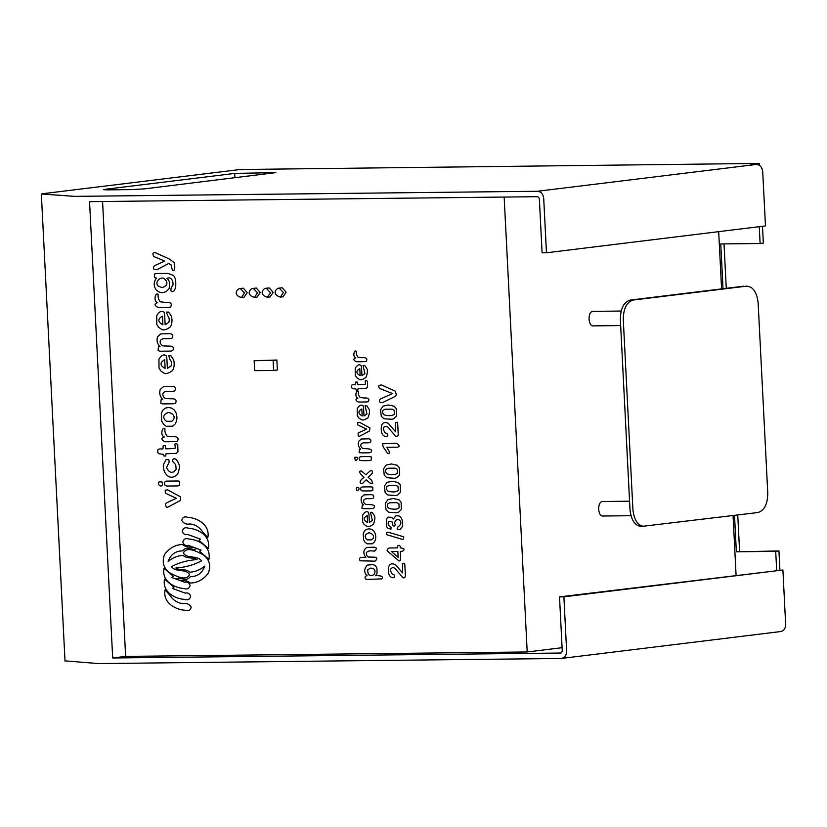<?xml version="1.0" encoding="UTF-8"?>
<svg xmlns="http://www.w3.org/2000/svg" width="827" height="827" viewBox="0 0 827 827"><rect width="100%" height="100%" fill="white"/><g stroke="black" fill="none" stroke-linecap="round" stroke-linejoin="round"><path stroke-width="1.24" d="M65.023 661.176L41.35 193.973L74.75 196.371L537.509 191.264C541.075 191.657 543.143 194.045 543.711 198.439L546.461 252.773L542.088 252.814L539.338 198.49L537.788 196.692L89.554 201.643L112.679 657.982L561.037 653.03L562.267 651.211L559.517 596.887L563.89 596.836L566.64 651.169C566.495 655.542 564.676 657.972 561.182 658.468L98.423 663.574L66.088 660.949M563.89 596.836L782.9 569.989L785.65 624.323C785.505 628.685 783.676 631.125 780.181 631.621L561.182 658.468M546.461 252.773L765.471 225.916L762.711 171.592C762.122 167.23 760.054 164.831 756.519 164.418L750.689 164.48L759.32 163.426L759.413 165.307M42.415 193.745L240.068 169.514L759.32 163.426M144.601 188.856L275.836 172.605L234.703 173.422L105.236 189.29L103.458 189.672L107.138 189.869L131.917 189.6L144.601 188.856M562.091 647.696L527.202 651.965L504.16 197.064M718.684 231.653L721.578 288.892M733.063 515.583L736.082 575.241M593.466 311.365L592.887 311.376C587.304 311.655 588.08 326.944 593.621 325.859L620.674 325.58M603.09 501.513L602.521 501.524C596.939 501.803 597.714 517.082 603.255 516.007L630.949 515.717M527.202 651.965L125.621 656.4L102.579 201.499M734.51 515.397L736.361 551.785L775.716 551.351L776.667 570.268M759.269 226.681L760.116 243.5L720.762 243.934L723.025 288.716M782.9 569.989L559.517 596.887M125.621 656.4L112.679 657.982M775.716 551.351L778.951 550.958L779.913 570.02M736.361 551.785L778.951 550.958M724.018 243.893L726.271 288.323M737.746 515.004L739.596 551.392M760.116 243.5L763.352 243.097L762.504 226.288M644.615 526.417C638.051 526.065 634.154 520.472 632.913 509.639L623.279 319.491C623.413 308.481 626.701 302.01 633.151 300.056L746.43 286.173C752.994 286.524 756.901 292.127 758.142 302.961L767.766 493.099C767.632 504.108 764.344 510.59 757.894 512.533L640.987 526.499M641.7 526.458C635.136 526.096 631.239 520.503 629.998 509.67L620.364 319.522C620.498 308.523 623.785 302.041 630.236 300.087L743.514 286.204M279.237 288.116L282.255 287.755L286.132 292.241L283.041 296.79L280.343 297.12L283.434 292.572L279.237 288.116C276.549 287.848 270.946 294.267 280.343 297.12M266.263 288.251L269.282 287.899L273.158 292.386L270.067 296.934L267.369 297.265L270.46 292.717L266.263 288.251C263.575 287.992 257.972 294.412 267.369 297.265M253.289 288.396L256.308 288.044L260.185 292.531L257.094 297.079L254.396 297.41L257.486 292.861L253.289 288.396C250.602 288.137 244.999 294.557 254.396 297.41M240.316 288.54L243.334 288.189L247.211 292.675L244.12 297.224L241.422 297.555L244.513 293.006L240.316 288.54C237.628 288.282 232.025 294.701 241.422 297.555M254.147 360.696L276.869 360.024L277.376 369.979L273.603 370.444L273.096 360.489L254.147 360.696L254.654 370.651L273.603 370.444M273.096 360.489L276.869 360.024M366.785 575.737L367.095 575.737C363.818 572.449 363.921 568.893 367.405 565.058L373.432 564.593L375.51 565.895L376.895 567.984L377.06 573.39L375.582 575.644C381.474 575.509 383.573 576.584 381.898 578.869L366.971 579.427L365.565 578.91C364.583 577.287 364.986 576.233 366.785 575.737M373.101 568.552L370.847 568.056L367.539 569.803L368.304 574.403C370.382 575.964 372.326 575.943 374.135 574.341C375.582 571.488 375.241 569.555 373.101 568.552M361.285 557.346L365.958 557.295L364.821 555.858C363.074 552.219 363.746 549.397 366.837 547.412L374.352 547.195C376.916 547.577 376.988 548.89 374.548 551.144C363.839 549.49 365.772 555.341 368.273 557.016L374.858 557.202C377.422 557.553 377.494 558.876 375.055 561.151L360.086 560.789C359.021 558.969 359.425 557.822 361.285 557.346M368.966 528.804L371.54 529.301L373.732 530.862L375.138 533.343C376.213 536.775 375.903 539.721 374.207 542.181L372.274 543.794L367.178 543.846L365.089 542.285L363.58 539.804L363.26 533.477L364.511 530.965L366.444 529.363L368.966 528.804M373.06 538.511C374.269 535.782 372.977 533.87 369.162 532.753C365.441 533.953 364.366 535.896 365.958 538.584L367.405 539.886L371.643 539.845L373.06 538.511M368.997 514.839L369.39 522.478L372.357 520.462L370.465 512.316L372.16 512.295L374.342 515.562C375.313 517.175 375.003 520.08 373.401 524.277C370.124 526.613 367.757 527.161 366.278 525.931L364.19 524.504L362.691 522.147L362.65 515.035C364.841 511.706 366.806 510.848 368.563 512.471L368.997 514.839M367.229 515.51C363.249 517.795 363.373 520.121 367.581 522.488L367.229 515.51M363.198 505.018L363.518 505.008C361.285 502.826 360.624 500.201 361.523 497.13L364.169 494.856L371.685 494.639C373.69 495.053 374.207 496.19 373.246 498.05C373.132 498.588 370.951 498.784 366.692 498.65C363.684 499.115 362.877 500.624 364.273 503.157L365.72 504.46C370.734 504.439 376.688 504.708 373.752 508.057L372.398 508.605C364.903 508.874 361.43 508.729 361.978 508.192L362.257 505.287L363.198 505.018M362.288 486.969C369.762 486.71 373.266 486.845 372.812 487.382L372.843 490.287L371.499 490.825C364.087 491.093 360.655 490.949 361.182 490.411C360.169 488.612 360.541 487.465 362.288 486.969M359.094 488.984C357.367 491.714 356.458 491.238 356.375 487.568L358.598 487.537L359.094 488.984M371.302 474.357L368.056 477.293L371.592 480.146L372.719 483.568L370.372 483.33L366.165 479.815L362.929 483.009C360.117 484.901 358.008 481.459 364.025 477.334C359.114 472.889 358.298 470.79 361.585 471.039L365.916 474.812L369.762 471.204C372.067 470.181 372.874 470.873 372.202 473.292L371.302 474.357M360.748 456.68C368.222 456.411 371.736 456.556 371.271 457.093L371.313 459.988L369.958 460.536C362.557 460.794 359.125 460.66 359.652 460.122C358.639 458.323 359.001 457.176 360.748 456.68M357.564 458.696C355.827 461.425 354.917 460.949 354.845 457.269L357.068 457.248L357.564 458.696M360.365 449.175L360.686 449.175C358.463 446.983 357.791 444.357 358.701 441.287L361.337 439.013L368.863 438.806C370.858 439.209 371.375 440.346 370.413 442.207C370.31 442.745 368.118 442.952 363.87 442.807C360.861 443.272 360.055 444.781 361.44 447.314L362.888 448.616C367.901 448.596 373.856 448.865 370.92 452.224L369.566 452.762C362.071 453.031 358.598 452.896 359.156 452.348L359.425 449.443L360.365 449.175M359.621 432.314L366.568 429.079L357.76 424.954L357.646 422.587L359.538 422.297L370.01 427.983L369.421 431.022L359.817 436.139C358.37 436.604 357.822 435.591 358.174 433.121L359.621 432.314M363.601 408.29L363.994 415.929L366.961 413.913L365.069 405.768L366.764 405.747L368.945 409.024C369.917 410.626 369.607 413.531 368.005 417.728C364.728 420.064 362.35 420.612 360.872 419.382L358.794 417.966L357.295 415.609L357.254 408.486C359.435 405.158 361.409 404.3 363.167 405.923L363.601 408.29M361.833 408.962C357.853 411.257 357.977 413.583 362.185 415.95L361.833 408.962M364.138 398.004C368.222 397.684 369.659 398.81 368.449 401.384C368.904 401.912 365.524 402.129 358.298 402.025C355.951 400.806 355.372 399.72 356.54 398.748L357.895 398.2C354.142 397.001 356.468 389.166 358.411 391.74C358.06 393.683 358.618 395.616 360.086 397.518L364.138 398.004M355.837 389L352.747 388.638L351.413 387.605L351.516 385.361L352.23 384.824L355.62 384.658L355.806 382.022L357.502 382.136L357.843 384.627L364.728 384.421L365.348 384.152L365.358 382.312C364.872 380.275 365.555 379.924 367.426 381.237L367.612 386.891L366.402 388.225L358.039 388.587L357.822 390.427L356.22 390.313L355.837 389M361.564 367.984L361.947 375.623L364.924 373.618L363.022 365.472L364.717 365.451L366.899 368.718C367.87 370.331 367.56 373.225 365.968 377.422C362.691 379.758 360.314 380.317 358.835 379.086L356.747 377.66L355.248 375.303L355.207 368.191C357.398 364.852 359.373 363.994 361.12 365.617L361.564 367.984M359.797 368.666C355.817 370.951 355.93 373.277 360.148 375.644L359.797 368.666M362.102 357.698C366.175 357.378 367.612 358.505 366.413 361.079C366.868 361.616 363.477 361.823 356.261 361.719C353.915 360.51 353.325 359.414 354.504 358.442L355.848 357.905C352.095 356.695 354.432 348.86 356.375 351.444C356.023 353.387 356.582 355.31 358.05 357.223L362.102 357.698M201.054 550.038L199.576 551.247L208.931 559.362C211.474 545.903 197.519 539.473 188.897 539.049C185.734 537.932 183.697 538.946 182.798 542.078C183.739 544.921 185.558 546.006 188.277 545.324L201.054 550.038M202.822 532.092L207.835 537.633C210.368 524.173 196.423 517.743 187.791 517.32C184.628 516.203 182.602 517.216 181.702 520.348C183.491 523.45 186.251 524.649 190.003 523.967C195.255 524.463 199.534 527.171 202.822 532.092M200.506 539.173L199.028 540.382L208.383 548.497C210.926 535.038 196.971 528.608 188.349 528.184C185.176 527.068 183.149 528.081 182.25 531.213C183.191 534.056 185.01 535.141 187.729 534.459L200.506 539.173M197.043 559.569C192.495 556.499 188.597 559.703 182.932 555.362C177.464 555.765 172.523 557.812 168.108 561.512C170.682 554.483 175.5 550.937 182.56 550.865C186.757 545.789 190.655 549.521 194.376 549.417L196.485 548.704C191.947 545.634 188.049 548.839 182.385 544.497C175.117 544.817 169.173 548.167 164.532 554.545C161.689 562.443 163.622 568.656 170.321 573.163C175.862 575.892 186.085 581.629 189.559 574.62C185.817 568.221 176.43 572.966 171.303 566.671C179.356 562.505 187.936 560.137 197.043 559.569M175.862 568.004C180.41 571.075 184.307 567.87 189.972 572.212C195.441 571.808 200.382 569.751 204.796 566.061C202.222 573.08 197.405 576.626 190.344 576.698C186.147 581.784 182.25 578.052 178.529 578.156L176.42 578.869C180.958 581.939 184.855 578.735 190.52 583.076C197.787 582.756 203.731 579.407 208.373 573.028C211.216 565.13 209.283 558.918 202.584 554.41C197.053 551.681 186.819 545.944 183.356 552.953C187.088 559.352 196.475 554.607 201.602 560.902C193.549 565.058 184.969 567.425 175.862 568.004M170.083 595.471L165.069 589.94C162.537 603.4 176.482 609.83 185.114 610.254C188.277 611.37 190.303 610.357 191.202 607.214C189.414 604.123 186.654 602.924 182.901 603.607C177.65 603.11 173.37 600.402 170.083 595.471M171.851 577.535L173.329 576.326L163.973 568.211C161.43 581.67 175.386 588.1 184.007 588.524C187.171 589.641 189.207 588.628 190.107 585.485C189.166 582.653 187.347 581.567 184.628 582.249L171.851 577.535M169.504 263.978L168.687 263.493L156.934 269.716L153.729 269.095C152.881 267.607 153.44 266.346 155.383 265.291L164.718 261.063L153.884 256.577C152.24 253.91 152.664 252.586 155.145 252.607L169.793 259.202L174.218 262.769C175.355 269.013 174.724 271.442 172.336 270.047L171.003 264.785L169.504 263.978M172.398 588.4L173.877 587.191L164.521 579.076C161.978 592.535 175.934 598.965 184.566 599.389C187.729 600.505 189.755 599.492 190.655 596.35C189.724 593.517 187.894 592.432 185.176 593.114L172.398 588.4M156.603 273.51L167.86 273.386L173.67 275.463L175.148 278.41C176.265 283.682 175.944 287.806 174.177 290.773C169.204 294.267 170.972 286.194 172.616 286.018C173.701 284.478 172.895 275.846 166.92 278.337C169.649 280.436 170.352 283.888 169.039 288.695C166.103 292.355 162.764 293.44 158.991 291.931L156.52 290.308L154.928 287.693C153.574 284.24 154.111 281.046 156.572 278.12L154.411 277.49L154.37 274.026L156.603 273.51M158.577 286.338L162.216 287.61C166.64 286.101 167.943 283.785 166.113 280.653L164.428 278.854C161.482 275.742 153.471 281.955 158.577 286.338M165.359 302.403C170.455 302 172.243 303.406 170.744 306.631C171.582 307.613 166.796 307.23 158.05 307.427C155.125 305.907 154.391 304.543 155.858 303.333L157.543 302.651C152.85 301.142 155.765 291.352 158.195 294.577C157.761 297.007 158.453 299.415 160.283 301.803L165.359 302.403M164.676 315.263L165.162 324.804L168.884 322.292C169.587 319.263 169.163 317.072 167.623 315.718L166.506 312.11L168.625 312.089L171.354 316.172C171.737 317.113 173.019 322.881 170.186 327.058C166.093 329.983 163.126 330.666 161.275 329.136L158.66 327.347L156.789 324.401L156.737 315.511C159.477 311.345 161.937 310.27 164.128 312.296L164.676 315.263M162.474 316.11C157.492 318.964 157.647 321.868 162.909 324.835L162.474 316.11M159.642 346.606L160.035 346.606C157.254 343.877 156.417 340.59 157.554 336.754L160.851 333.912L170.248 333.643C172.75 334.16 173.391 335.576 172.192 337.912C172.057 338.574 169.328 338.832 164.015 338.656C160.252 339.235 159.239 341.117 160.976 344.29L162.785 345.913L170.889 346.162C173.381 346.699 174.032 348.126 172.822 350.421L171.137 351.093L159.869 351.217L158.112 350.586L158.464 346.958L159.642 346.606M166.889 358.887L167.374 368.428L171.096 365.916C171.799 362.898 171.375 360.706 169.835 359.342L168.718 355.734L170.838 355.713L173.567 359.797C173.939 360.737 175.231 366.506 172.398 370.682C168.305 373.608 165.328 374.3 163.488 372.76L160.872 370.972L159.001 368.036L158.949 359.135C161.689 354.969 164.149 353.904 166.341 355.93L166.889 358.887M164.676 359.735C159.704 362.588 159.849 365.503 165.121 368.46L164.676 359.735M162.309 399.296L162.702 399.286C159.921 396.557 159.094 393.27 160.221 389.434L163.519 386.591L172.926 386.323C175.417 386.84 176.058 388.256 174.859 390.592C174.724 391.254 171.995 391.512 166.682 391.336C162.919 391.926 161.906 393.797 163.653 396.97L165.452 398.593L173.556 398.841C176.048 399.379 176.699 400.806 175.5 403.1L173.804 403.772L162.547 403.896L160.789 403.266L161.131 399.637L162.309 399.296M168.419 407.463L171.634 408.083L174.383 410.027L176.141 413.138C177.474 417.428 177.092 421.108 174.973 424.189L172.554 426.194L166.196 426.267L163.581 424.313L161.699 421.201L161.296 413.304L162.857 410.161L165.276 408.156L168.419 407.463M173.546 419.589C175.055 416.188 173.432 413.789 168.677 412.404C164.015 413.893 162.681 416.322 164.666 419.692L166.475 421.315L171.778 421.263L173.546 419.589M172.161 436.739C177.257 436.336 179.045 437.741 177.547 440.967C178.394 441.949 173.608 441.566 164.862 441.763C161.927 440.243 161.193 438.879 162.661 437.669L164.346 436.987C159.652 435.478 162.568 425.688 165.007 428.913C164.563 431.343 165.255 433.751 167.095 436.139L172.161 436.739M163.239 454.302L159.373 453.847L157.709 452.545L157.833 449.743L158.732 449.071L162.96 448.865L163.198 445.567L165.328 445.712L165.741 448.834L174.352 448.575L175.128 448.234L175.148 445.929C174.528 443.396 175.386 442.941 177.733 444.585L177.96 451.666L176.451 453.33L166 453.775L165.72 456.08L163.715 455.935L163.239 454.302M174.063 458.623L175.675 459.099L177.36 460.897L178.694 463.678C179.914 465.787 179.521 469.364 177.516 474.398C167.933 483.247 161.534 468.971 163.736 464.009L166.155 459.533L168.811 459.667L169.204 462.138L166.558 467.441C168.429 471.731 170.848 473.189 173.804 471.803L176.192 469.312L175.696 464.702L174.021 462.913C171.985 461.301 172.006 459.874 174.063 458.623M167.664 502.351L176.337 498.299L165.338 493.15L165.193 490.184L167.561 489.832L180.648 496.934L180.668 499.901L179.914 500.728L167.902 507.116C166.093 507.706 165.41 506.444 165.855 503.354L167.664 502.351M166.454 481.107C175.551 481.107 180.42 480.621 179.604 481.624L179.655 485.253L177.97 485.925L166.837 486.049L165.08 485.408C163.808 483.164 164.273 481.727 166.454 481.107M162.474 483.63C162.785 488.271 156.675 485.211 159.063 481.852L161.844 481.821L162.474 483.63M402.594 572.946L402.46 563.849L404.362 563.704C404.941 562.639 404.889 567.115 405.385 575.551C405.116 577.691 404.269 578.362 402.832 577.556L397.311 571.157C395.244 568.015 393.394 566.981 391.74 568.056C390.106 568.831 390.21 570.764 392.039 573.845L394.324 575.013C395.254 577.298 394.417 578.145 391.802 577.546C388.938 576.192 387.884 572.729 388.618 567.167C389.496 563.9 391.75 563.042 395.389 564.593L402.594 572.946M402.429 551.32C405.178 549.366 404.413 548.218 400.144 547.867C400.992 544.135 396.422 544.879 397.663 547.898L389.052 547.991C387.057 549.324 386.581 550.41 387.625 551.237L399.027 560.964C400.847 560.789 400.899 560.334 400.32 551.34L402.429 551.32M397.839 551.371L398.138 557.336L391.326 551.444L397.839 551.371M381.557 398.469L392.556 393.6L380.978 388.99C379.138 388.463 378.435 387.325 378.89 385.578L381.299 384.896L395.409 391.202L396.35 395.141L394.624 396.743L382.301 402.677L380.069 402.439C378.88 400.64 379.376 399.317 381.557 398.469M388.473 404.982L394.148 406.233L396.402 408.714L396.557 416.095L393.931 418.627L391.946 419.299L383.966 418.731L381.299 416.26L380.544 409.81L383.221 406.088L388.473 404.982M392.07 409.158L385.072 409.231L383.118 410.306C382.064 411.732 382.425 413.273 384.193 414.906C387.47 415.743 390.199 415.888 392.391 415.35L394.458 414.265L394.138 410.192L392.07 409.158M395.44 431.653L395.296 422.566L397.198 422.411C397.787 421.346 397.735 425.822 398.221 434.258C397.963 436.398 397.115 437.07 395.678 436.263L390.158 429.864C388.09 426.722 386.24 425.688 384.586 426.763C382.953 427.538 383.046 429.471 384.875 432.562L387.17 433.72C388.101 436.015 387.253 436.852 384.638 436.253C381.785 434.899 380.72 431.446 381.464 425.874C382.343 422.618 384.596 421.749 388.225 423.3L395.44 431.653M397.394 447.18L386.902 447.293C389.496 451.614 390.189 453.578 389 453.206C388.163 454.168 387.325 453.651 386.488 451.645L383.283 447.076L382.374 443.789L396.66 443.231C399.741 445.453 399.979 446.766 397.394 447.18M391.46 463.978L397.146 465.239L399.389 467.72L399.555 475.091L396.919 477.624L394.944 478.306L386.953 477.737L384.286 475.267L383.532 468.816L386.209 465.094L391.46 463.978M395.058 468.154L388.07 468.237L386.106 469.312C385.051 470.739 385.413 472.269 387.191 473.912C390.468 474.75 393.197 474.894 395.378 474.347L397.446 473.271L397.125 469.188L395.058 468.154M392.329 481.231L398.014 482.492L400.268 484.973L400.423 492.344L397.797 494.877L395.813 495.559L387.832 494.991L385.155 492.51L384.41 486.069L387.088 482.348L392.329 481.231M395.937 485.408L388.938 485.49L386.974 486.565C385.93 487.992 386.292 489.522 388.059 491.166C391.336 492.003 394.065 492.148 396.247 491.6L398.314 490.525L398.004 486.441L395.937 485.408M393.207 498.485L398.893 499.746L401.136 502.216L401.302 509.597L398.666 512.13L396.691 512.812L388.7 512.244L386.033 509.763L385.279 503.323L387.956 499.601L393.207 498.485M396.815 502.661L389.817 502.744L387.853 503.819C386.798 505.245 387.16 506.775 388.938 508.419C392.215 509.256 394.944 509.401 397.125 508.853L399.193 507.778L398.883 503.695L396.815 502.661M392.567 523.667L391.822 521.434L388.638 521.33C387.904 523.512 388.018 524.959 388.959 525.683L391.057 527.233L390.944 529.218L387.377 527.936L386.312 525.838L386.788 518.457L388.101 517.123L391.616 517.351L393.29 519.046L395.678 515.986C400.568 514.87 402.894 518.271 402.666 526.189L400.082 529.642L397.653 529.673L397.156 528.36L397.828 527.037C401.374 524.349 401.85 522.013 399.286 520.028C396.877 517.392 393.58 523.077 395.027 523.904C395.316 525.848 394.634 526.468 392.99 525.765L392.567 523.667M388.442 532.278L402.987 536.599C403.989 535.937 404.382 540.61 401.519 539.111L386.654 534.666L386.436 532.433L388.442 532.278M537.509 191.264L756.519 164.418M234.703 173.422L234.92 177.784M629.574 501.203L602.811 501.503M593.176 311.355L621.149 311.045"/></g></svg>
